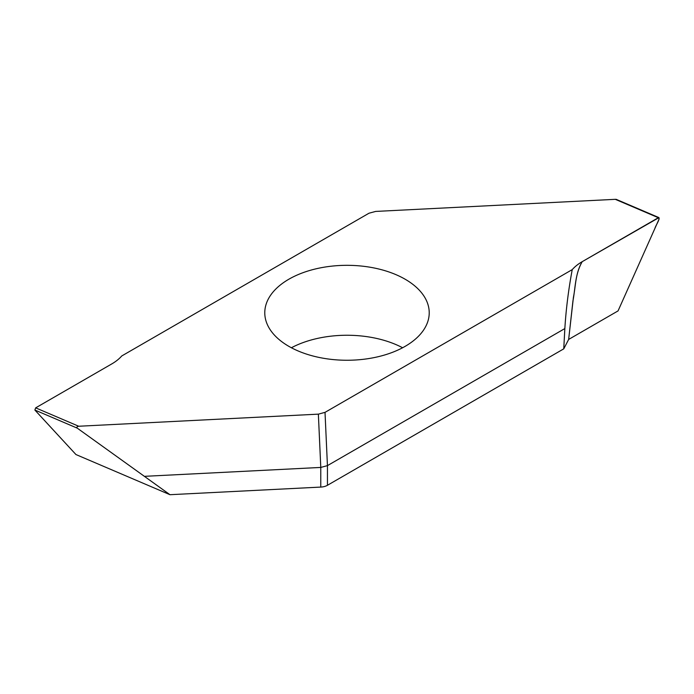 <?xml version="1.0" encoding="UTF-8"?>
<svg xmlns="http://www.w3.org/2000/svg" width="694" height="694" viewBox="0 0 694 694"><rect width="100%" height="100%" fill="white"/><g stroke="black" fill="none" stroke-linecap="round" stroke-linejoin="round"><path stroke-width="1.04" d="M327.447 485.288L563.754 348.856L568.655 339.427L618.05 310.912L659.126 218.974L658.97 217.621L582.231 261.655A53.872 31.1 0 0 0 572.238 269.619L325.018 412.357L318.364 414.144L78.708 426.246C76.93 426.567 76.444 427.2 77.268 428.155L169.969 494.701L320.767 487.084A10.774 6.22 -0 0 0 327.447 485.288L327.447 465.622L564.847 328.566L563.754 348.856M77.268 428.155L34.874 410.041L75.95 454.544L169.969 494.701M402.607 347.755A82.222 47.47 -0 0 0 291.393 347.755M658.337 217.716L615.292 199.325L375.636 211.427L368.982 213.223L121.762 355.953A53.872 31.1 -0 0 1 111.769 363.925L35.663 407.864L78.708 426.246M325.018 412.357L327.438 465.631L320.784 467.426L145.072 476.301M572.238 269.619C568.499 289.58 566.035 309.229 564.847 328.566M288.86 279.222A82.222 47.47 180 0 1 378.464 268.934A82.222 47.47 180 0 1 429.222 312.786A82.222 47.47 180 0 1 347 360.255A82.222 47.47 180 0 1 264.778 312.786A82.222 47.47 180 0 1 288.86 279.222M568.655 339.427L573.418 297.353C575.76 285.876 575.387 272.968 582.231 261.655C574.953 274.208 575.43 288.262 572.94 300.901L568.655 339.427L618.05 310.912L654.884 228.473C655.743 225.203 660.636 218.705 658.328 217.716L582.231 261.655M615.292 199.325L616.593 199.516M34.874 410.041L35.663 407.864M320.767 487.084L320.767 467.426M320.784 467.426L318.364 414.144M658.91 217.595L616.081 199.299"/></g></svg>
